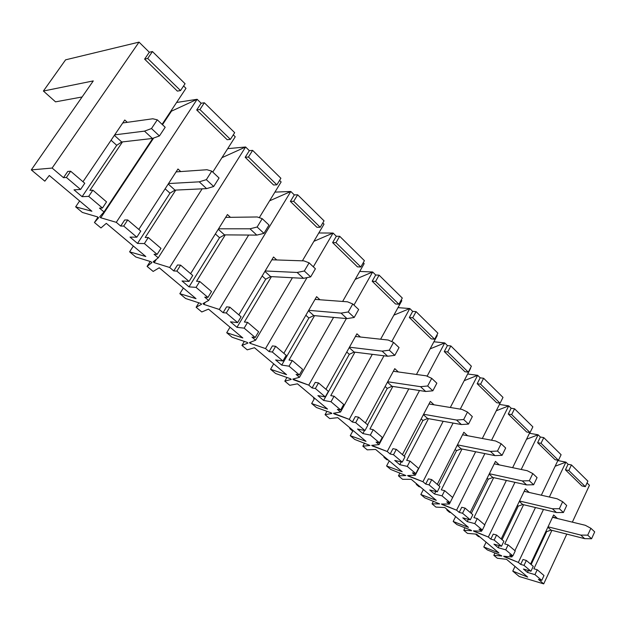 <?xml version="1.0" encoding="UTF-8"?>
<svg xmlns="http://www.w3.org/2000/svg" width="626" height="626" viewBox="0 0 626 626"><rect width="100%" height="100%" fill="white"/><g stroke="black" fill="none" stroke-linecap="round" stroke-linejoin="round"><path stroke-width="0.94" d="M123.721 226.056L120.701 226.064L116.279 222.332L100.77 217.778L99.667 216.846L103.994 211.94L99.479 208.114L102.453 208.028L88.704 196.376L82.1 196.674L74.001 189.834L80.566 189.475L66.403 177.471L63.5 177.682L52.122 168.058L31.3 169.896L44.822 181.164L49.29 175.483L91.889 211.244L75.652 206.854L82.342 212.425L97.492 216.878L98.595 217.809L94.44 222.512L100.966 227.95L106.303 223.349L145.835 256.535L129.605 251.824L135.826 257.004L150.929 261.699L151.954 262.568L147.087 266.386L153.151 271.441L159.231 267.779L196.016 298.657L179.834 293.68L185.632 298.508L200.649 303.414L201.611 304.22L196.134 307.256L201.791 311.975L208.497 309.134L242.81 337.946L226.714 332.735L232.129 337.25L247.043 342.328L247.935 343.079L241.941 345.435L247.239 349.84L254.469 347.727L286.559 374.661L270.557 369.277L275.628 373.503L290.425 378.714L291.262 379.419L284.822 381.164L289.783 385.303L297.467 383.824L327.539 409.068L311.654 403.527L316.412 407.495L331.076 412.816L331.858 413.481L325.05 414.686L329.706 418.567L337.774 417.659L366.007 441.361L350.263 435.696L354.739 439.429L369.989 445.462L362.853 446.197L367.243 449.851L375.623 449.437L402.189 471.73L386.586 465.971L390.804 469.484L405.859 475.549L398.457 475.862L402.596 479.305L411.251 479.336L436.283 500.354L420.844 494.517L424.819 497.834L439.679 503.914L432.042 503.852L435.946 507.107L444.828 507.529L468.467 527.374L453.185 521.474L456.949 524.604L470.979 530.175L471.605 530.699L463.78 530.3L467.473 533.375L476.542 534.15L498.891 552.914L483.781 546.967L487.341 549.933L501.207 555.528L501.794 556.021L493.812 555.325L497.31 558.236L506.536 559.323L527.702 577.094L512.764 571.115L519.22 576.499L543.712 583.878L538.399 579.386L541.748 580.38L534.956 574.629L527.452 572.414L523.446 569.034L530.958 571.241L524.032 565.372L520.683 564.394L518.351 562.422L504.251 556.733L503.664 556.24L511.888 556.96L509.517 554.957L512.874 555.911L505.706 549.839L498.186 547.719L493.953 544.15L501.481 546.255L494.157 540.05L490.8 539.119L488.335 537.038L474.054 531.364L473.436 530.848L481.504 531.263L479 529.142L482.356 530.05L474.774 523.618L467.246 521.615L462.778 517.843L470.306 519.83L462.551 513.257L459.194 512.389L456.589 510.182L442.128 504.548L441.471 503.993L449.351 504.063L446.698 501.817L450.055 502.662L442.019 495.855L434.499 493.984L429.757 489.986L437.277 491.833L429.053 484.868L425.703 484.055L422.933 481.715L408.308 476.136L407.612 475.549L415.265 475.228L412.448 472.841L415.797 473.624L407.26 466.393L399.764 464.68L394.732 460.439L402.228 462.129L393.496 454.726L390.154 453.991L387.22 451.502L372.423 445.986L371.68 445.368L379.066 444.609L376.07 442.073L379.403 442.778L370.326 435.086L362.869 433.552L357.524 429.045L364.974 430.547L355.678 422.667L352.36 422.018L349.23 419.373L334.276 413.942L333.486 413.277L340.544 412.025L337.359 409.334L340.669 409.944L330.998 401.751L323.603 400.421L317.906 395.616L325.285 396.907L315.379 388.503L312.084 387.956L308.751 385.131L293.649 379.81L292.811 379.106L299.486 377.298L296.082 374.418L299.361 374.927L289.032 366.179L281.723 365.091L275.636 359.958L282.929 361.006L272.341 352.031L269.094 351.585L265.526 348.572L250.29 343.384L249.398 342.633L255.627 340.192L251.981 337.117L255.212 337.508L244.156 328.141L236.964 327.328L230.454 321.834L237.63 322.601L226.283 312.984L223.091 312.671L219.272 309.447L203.919 304.424L202.957 303.618L208.654 300.464L204.757 297.162L207.918 297.42L196.063 287.373L189.021 286.872L182.033 280.98L189.052 281.434L176.868 271.105L173.754 270.941L169.654 267.474L154.207 262.662L153.174 261.793L158.245 257.826L154.051 254.273L157.134 254.375L144.379 243.569L137.532 243.436L130.02 237.097L136.836 237.176L123.721 226.056L136.836 237.176L140.772 231.104L127.712 219.953L123.721 226.056L127.712 219.953L140.772 231.104L136.836 237.176L130.02 237.097L137.532 243.436L169.99 193.176L137.532 243.436L144.379 243.569L157.134 254.375L160.968 248.358L148.276 237.52L144.379 243.569L148.276 237.52L160.968 248.358L157.134 254.375L154.051 254.273L158.245 257.826L202.135 188.833L158.245 257.826L153.174 261.793L154.207 262.662L169.654 267.474L173.754 270.941L177.487 264.994L180.609 265.134L176.868 271.105L189.052 281.434L192.738 275.495L180.609 265.134L192.738 275.495L189.052 281.434L182.033 280.98L189.021 286.872L219.53 237.7L189.021 286.872L196.063 287.373L207.918 297.42L211.525 291.536L199.717 281.457L196.063 287.373L199.717 281.457L211.525 291.536L207.918 297.42L204.757 297.162L208.654 300.464L248.663 235.047L208.654 300.464L202.957 303.618L203.919 304.424L219.272 309.447L223.091 312.671L226.604 306.857L229.805 307.155L226.283 312.984L237.63 322.601L241.096 316.803L229.805 307.155L241.096 316.803L237.63 322.601L230.454 321.834L236.964 327.328L265.721 279.204L236.964 327.328L244.156 328.141L255.212 337.508L258.608 331.757L247.599 322.351L244.156 328.141L247.599 322.351L258.608 331.757L255.212 337.508L251.981 337.117L255.627 340.192L292.428 277.741L255.627 340.192L249.398 342.633L250.29 343.384L265.526 348.572L269.094 351.585L272.412 345.904L275.659 346.319L272.341 352.031L282.929 361.006L286.207 355.333L275.659 346.319L286.207 355.333L282.929 361.006L275.636 359.958L281.723 365.091L308.884 317.992L281.723 365.091L289.032 366.179L299.361 374.927L302.561 369.301L292.279 360.521L289.032 366.179L292.279 360.521L302.561 369.301L299.361 374.927L296.082 374.418L299.486 377.298L333.58 317.382L299.486 377.298L292.811 379.106L308.751 385.131L312.084 387.956L315.222 382.392L318.517 382.924L315.379 388.503L325.285 396.907L328.384 391.352L318.517 382.924L328.384 391.352L325.285 396.907L317.906 395.616L323.603 400.421L349.308 354.316L323.603 400.421L330.998 401.751L340.669 409.944L343.705 404.435L334.073 396.211L330.998 401.751L334.073 396.211L343.705 404.435L340.669 409.944L337.359 409.334L340.544 412.025L372.306 354.332L340.544 412.025L333.486 413.277L349.23 419.373L352.36 422.018L355.325 416.572L358.651 417.206L355.678 422.667L364.974 430.547L367.908 425.109L358.651 417.206L367.908 425.109L364.974 430.547L357.524 429.045L362.869 433.552L364.543 430.461L362.869 433.552L370.326 435.086L379.403 442.778L382.275 437.386L373.237 429.671L370.326 435.086L373.237 429.671L382.275 437.386L379.403 442.778L376.07 442.073L379.066 444.609L408.778 388.887L379.066 444.609L371.68 445.368L387.22 451.502L390.154 453.991L392.971 448.662L396.313 449.374L393.496 454.726L402.228 462.129L405.014 456.808L396.313 449.374L405.014 456.808L402.228 462.129L394.732 460.439L399.764 464.68L401.227 461.902L399.764 464.68L407.26 466.393L415.797 473.624L418.528 468.35L410.03 461.088L407.26 466.393L410.03 461.088L418.528 468.35L415.797 473.624L412.448 472.841L415.265 475.228L443.177 421.29L415.265 475.228L407.612 475.549L422.933 481.715L425.703 484.055L428.38 478.843L431.737 479.633L429.053 484.868L437.277 491.833L439.922 486.621L431.737 479.633L439.922 486.621L437.277 491.833L429.757 489.986L434.499 493.984L435.782 491.465L434.499 493.984L442.019 495.855L450.055 502.662L475.658 451.745L452.653 497.498L444.648 490.659L442.019 495.855L444.648 490.659L452.653 497.498L449.351 504.063L450.055 502.662L446.698 501.817L449.351 504.063L441.471 503.993L456.589 510.182L459.194 512.389L461.745 507.279L465.102 508.132L462.551 513.257L470.306 519.83L472.826 514.728L465.102 508.132L472.826 514.728L470.306 519.83L462.778 517.843L467.246 521.615L468.381 519.322L467.246 521.615L474.774 523.618L482.356 530.05L484.837 524.987L477.278 518.531L474.774 523.618L477.278 518.531L484.837 524.987L482.356 530.05L479 529.142L481.504 531.263L482.13 529.987L481.504 531.263L473.436 530.848L488.335 537.038L490.8 539.119L493.233 534.119L496.59 535.027L494.157 540.05L501.481 546.255L503.883 541.255L496.59 535.027L503.883 541.255L501.481 546.255L493.953 544.15L498.186 547.719L499.196 545.614L498.186 547.719L505.706 549.839L512.874 555.911L515.237 550.95L508.101 544.855L505.706 549.839L508.101 544.855L515.237 550.95L512.874 555.911L509.517 554.957L511.888 556.96L512.444 555.794L511.888 556.96L503.664 556.24L518.351 562.422L520.683 564.394L523 559.487L526.356 560.45L524.032 565.372L530.958 571.241L533.258 566.342L526.356 560.45L533.258 566.342L530.958 571.241L523.446 569.034L527.452 572.414L528.36 570.474L527.452 572.414L534.956 574.629L541.748 580.38L544.002 575.521L537.241 569.746L534.956 574.629L537.241 569.746L544.002 575.521L541.748 580.38L538.399 579.386L543.712 583.878L519.22 576.499L512.764 571.115L514.995 566.428L512.764 571.115L527.702 577.094L506.536 559.323L497.31 558.236L493.812 555.325L494.931 553.001L493.812 555.325L501.794 556.021L501.207 555.528L487.341 549.933L483.781 546.967L486.112 542.179L483.781 546.967L498.891 552.914L476.542 534.15L467.473 533.375L463.78 530.3L465.008 527.804L463.78 530.3L471.605 530.699L470.979 530.175L456.949 524.604L453.185 521.474L455.626 516.591L453.185 521.474L468.467 527.374L444.828 507.529L435.946 507.107L432.042 503.852L433.403 501.176L432.042 503.852L439.679 503.914L424.819 497.834L420.844 494.517L423.395 489.532L420.844 494.517L436.283 500.354L411.251 479.336L402.596 479.305L398.457 475.862L399.967 472.982L398.457 475.862L405.859 475.549L390.804 469.484L386.586 465.971L389.27 460.892L386.586 465.971L402.189 471.73L375.623 449.437L367.243 449.851L362.853 446.197L364.528 443.083L362.853 446.197L369.989 445.462L354.739 439.429L350.263 435.696L353.08 430.508L350.263 435.696L366.007 441.361L337.774 417.659L329.706 418.567L325.05 414.686L326.921 411.305L325.05 414.686L331.858 413.481L331.076 412.816L316.412 407.495L311.654 403.527L314.628 398.23L311.654 403.527L327.539 409.068L297.467 383.824L289.783 385.303L284.822 381.164L286.927 377.486L284.822 381.164L291.262 379.419L290.425 378.714L275.628 373.503L270.557 369.277L273.687 363.863L270.557 369.277L286.559 374.661L254.469 347.727L247.239 349.84L241.941 345.435L244.328 341.405L241.941 345.435L247.935 343.079L247.043 342.328L232.129 337.25L226.714 332.735L230.024 327.21L226.714 332.735L242.81 337.946L208.497 309.134L201.791 311.975L196.134 307.256L198.857 302.827L196.134 307.256L201.611 304.22L200.649 303.414L185.632 298.508L179.834 293.68L183.348 288.03L179.834 293.68L196.016 298.657L159.231 267.779L153.151 271.441L147.087 266.386L150.217 261.48L147.087 266.386L151.954 262.568L150.929 261.699L135.826 257.004L129.605 251.824L133.346 246.049L129.605 251.824L145.835 256.535L106.303 223.349L100.966 227.95L94.44 222.512L97.938 217.253L94.44 222.512L98.595 217.809L97.492 216.878L82.342 212.425L75.652 206.854L79.627 200.954L75.652 206.854L91.889 211.244L49.29 175.483L44.822 181.164L31.3 169.896L52.122 168.058L63.5 177.682L67.757 171.461L70.668 171.227L66.403 177.471L80.566 189.475L84.76 183.261L70.668 171.227L84.76 183.261L80.566 189.475L74.001 189.834L82.1 196.674L116.71 145.302L82.1 196.674L88.704 196.376L102.453 208.028L106.545 201.877L92.859 190.187L88.704 196.376L92.859 190.187L106.545 201.877L102.453 208.028L99.479 208.114L103.994 211.94L152.822 138.33L103.994 211.94L99.667 216.846L100.77 217.778L116.279 222.332L120.701 226.064L124.684 219.984L127.712 219.953L124.684 219.984L120.701 226.064L123.721 226.056M55.534 101.85L43.397 91.036L65.589 59.83L139.027 42.122L149.317 52.248L152.439 51.543L147.713 58.461L180.531 90.567L185.069 83.735L152.439 51.543L185.069 83.735L180.531 90.567L147.713 58.461L144.606 59.134L177.361 91.106L180.531 90.567L177.361 91.106L144.606 59.134L149.317 52.248L139.027 42.122L52.122 168.058L139.027 42.122L65.589 59.83L43.397 91.036L93.282 80.91L31.3 169.896L93.282 80.91L43.397 91.036L55.534 101.85L82.092 96.975L55.534 101.85M204.342 102.758L199.913 109.534L230.407 139.379L234.68 132.681L204.342 102.758L234.68 132.681L230.407 139.379L199.913 109.534L196.713 109.988L227.168 139.715L230.407 139.379L227.168 139.715L196.713 109.988L201.134 103.235L204.342 102.758L201.134 103.235L197.127 99.291L201.134 103.235L196.713 109.988L199.913 109.534L204.342 102.758M176.595 102.484L197.127 99.291L116.279 222.332L197.127 99.291L176.595 102.484M233.287 134.864L235.243 136.789L233.287 134.864M183.59 85.965L185.985 88.329L183.59 85.965M138.8 229.421L177.972 168.997L180.765 171.571L177.972 168.997L138.8 229.421M175.757 190.085L145.209 237.481L148.276 237.52L145.209 237.481L175.757 190.085M212.777 172.095L235.243 136.789L212.777 172.095M162.095 124.347L185.985 88.329L162.095 124.347M82.976 181.743L124.762 119.996L127.289 122.328L124.762 119.996L82.976 181.743M122.485 141.906L89.901 190.343L92.859 190.187L89.901 190.343L122.485 141.906M252.622 150.381L248.452 157.024L276.864 184.834L280.886 178.269L252.622 150.381L280.886 178.269L276.864 184.834L248.452 157.024L245.181 157.29L273.57 184.991L276.864 184.834L273.57 184.991L245.181 157.29L249.344 150.67L252.622 150.381L249.344 150.67L245.611 146.993L249.344 150.67L245.181 157.29L248.452 157.024L252.622 150.381M227.692 148.659L245.611 146.993L169.654 267.474L245.611 146.993L227.692 148.659M279.572 180.413L281.137 181.947L279.572 180.413M190.617 273.679L227.434 214.546L230.446 217.324L227.434 214.546L190.617 273.679M225.282 234.883L196.564 281.254L199.717 281.457L196.564 281.254L225.282 234.883M259.289 217.676L281.137 181.947L259.289 217.676M297.632 194.788L293.696 201.298L320.238 227.277L324.033 220.837L297.632 194.788L324.033 220.837L320.238 227.277L293.696 201.298L290.378 201.4L316.897 227.277L320.238 227.277L316.897 227.277L290.378 201.4L294.306 194.905L297.632 194.788L294.306 194.905L290.816 191.478L294.306 194.905L290.378 201.4L293.696 201.298L297.632 194.788M274.924 192.112L290.816 191.478L219.272 309.447L290.816 191.478L274.924 192.112M322.797 222.942L324.018 224.139L322.797 222.942M238.85 314.878L273.531 257.004L276.731 259.954L273.531 257.004L238.85 314.878M271.441 276.637L244.383 322.014L247.599 322.351L244.383 322.014L271.441 276.637M302.389 260.831L324.018 224.139L302.389 260.831M339.691 236.284L335.974 242.669L360.826 266.989L364.418 260.674L339.691 236.284L364.418 260.674L360.826 266.989L335.974 242.669L332.617 242.622L357.454 266.856L360.826 266.989L357.454 266.856L332.617 242.622L336.334 236.26L339.691 236.284L336.334 236.26L333.071 233.052L336.334 236.26L332.617 242.622L335.974 242.669L339.691 236.284M318.798 232.982L333.071 233.052L313.329 266.817L333.071 233.052L318.798 232.982M363.244 262.74L364.16 263.64L363.244 262.74M283.852 353.314L316.6 296.669L319.956 299.76L316.6 296.669L283.852 353.314M314.565 315.637L289.016 360.052L292.279 360.521L289.016 360.052L314.565 315.637M342.649 301.442L364.16 263.64L342.649 301.442M307.006 277.631L265.526 348.572L307.006 277.631M379.09 275.15L375.577 281.418L398.887 304.228L402.291 298.039L379.09 275.15L402.291 298.039L398.887 304.228L375.577 281.418L372.188 281.238L395.491 303.978L398.887 304.228L395.491 303.978L372.188 281.238L375.71 275.002L379.09 275.15L375.71 275.002L372.65 271.989L375.71 275.002L372.188 281.238L375.577 281.418L379.09 275.15M359.723 271.434L372.65 271.989L353.956 305.089L372.65 271.989L359.723 271.434M401.18 300.065L401.822 300.691L401.18 300.065M325.943 389.262L356.93 333.807L360.412 337.015L356.93 333.807L325.943 389.262M354.942 352.164L330.763 395.64L334.073 396.211L330.763 395.64L354.942 352.164M380.624 339.214L401.822 300.691L380.624 339.214M346.35 318.548L308.751 385.131L346.35 318.548M416.071 311.638L412.737 317.781L434.647 339.222L437.887 333.157L416.071 311.638L437.887 333.157L434.647 339.222L412.737 317.781L409.334 317.492L431.244 338.869L434.647 339.222L431.244 338.869L409.334 317.492L412.675 311.372L416.071 311.638L412.675 311.372L409.795 308.54L412.675 311.372L409.334 317.492L412.737 317.781L416.071 311.638M398.003 307.64L409.795 308.54L391.735 341.593L409.795 308.54L398.003 307.64M436.831 335.137L437.23 335.536L436.831 335.137M365.388 422.957L394.763 368.651L398.355 371.961L394.763 368.651L365.388 422.957M392.838 386.438L369.911 429.006L373.237 429.671L369.911 429.006L392.838 386.438M416.462 374.473L437.23 335.536L416.462 374.473M383.981 355.787L349.23 419.373L383.981 355.787M450.853 345.951L447.676 351.969L468.311 372.165L471.394 366.218L450.853 345.951L471.394 366.218L468.311 372.165L447.676 351.969L444.272 351.585L464.907 371.719L468.311 372.165L464.907 371.719L444.272 351.585L447.441 345.583L450.853 345.951L447.441 345.583L444.734 342.923L447.441 345.583L444.272 351.585L447.676 351.969L450.853 345.951M433.904 341.773L444.734 342.923L427.104 376.21L444.734 342.923L433.904 341.773M402.44 454.601L430.344 401.415L434.021 404.803L430.344 401.415L402.44 454.601M428.458 418.661L406.681 460.345L410.03 461.088L406.681 460.345L428.458 418.661M450.321 407.487L470.58 368.346L450.321 407.487M419.514 390.53L387.22 451.502L419.514 390.53M483.616 378.276L480.596 384.184L500.064 403.23L502.999 397.393L483.616 378.276L502.999 397.393L500.064 403.23L480.596 384.184L477.184 383.707L496.653 402.706L500.064 403.23L496.653 402.706L477.184 383.707L480.205 377.822L483.616 378.276L480.205 377.822L477.654 375.31L480.205 377.822L477.184 383.707L480.596 384.184L483.616 378.276M467.653 373.988L477.654 375.31L460.267 409.13L477.654 375.31L467.653 373.988M437.3 484.383L463.85 432.269L467.599 435.727L463.85 432.269L437.3 484.383M462.011 449.006L441.291 489.845L444.648 490.659L441.291 489.845L462.011 449.006M482.325 438.49L500.064 403.23L482.325 438.49M453.099 423.059L422.933 481.715L453.099 423.059M514.541 408.786L511.661 414.576L530.058 432.582L532.859 426.854L514.541 408.786L532.859 426.854L530.058 432.582L511.661 414.576L508.249 414.029L526.654 431.987L530.058 432.582L526.654 431.987L508.249 414.029L511.137 408.246L514.541 408.786L511.137 408.246L508.727 405.875L511.137 408.246L508.249 414.029L511.661 414.576L514.541 408.786M499.454 404.443L508.727 405.875L491.559 440.227L508.727 405.875L499.454 404.443M470.165 512.451L495.463 461.385L499.274 464.899L495.463 461.385L470.165 512.451M493.671 477.646L473.921 517.655L477.278 518.531L473.921 517.655L493.671 477.646M484.657 524.831L506.379 480.447L484.657 524.831M512.624 467.677L529.823 432.535L512.624 467.677M484.868 453.6L456.589 510.182L484.868 453.6M543.775 437.621L541.02 443.31L558.431 460.345L561.107 454.726L543.775 437.621L561.107 454.726L558.431 460.345L541.02 443.31L537.624 442.692L555.043 459.687L558.431 460.345L555.043 459.687L537.624 442.692L540.379 437.018L543.775 437.621L540.379 437.018L538.094 434.78L540.379 437.018L537.624 442.692L541.02 443.31L543.775 437.621M529.471 433.262L538.094 434.78L521.215 469.469L538.094 434.78L529.471 433.262M501.191 538.955L525.347 488.906L529.197 492.459L525.347 488.906L501.191 538.955M523.594 504.705L504.736 543.924L508.101 544.855L504.736 543.924L523.594 504.705M514.893 550.661L535.457 507.537L514.893 550.661M541.333 495.205L558.001 460.259L541.333 495.205M514.955 482.341L488.335 537.038L514.955 482.341M585.318 486.652L587.884 481.136L571.452 464.93L568.815 470.509L585.318 486.652L568.815 470.509L565.434 469.829L581.945 485.94L585.318 486.652L581.945 485.94L565.434 469.829L568.064 464.265L571.452 464.93L587.884 481.136L585.318 486.652M587.047 482.943L589.442 485.299L572.352 522.139L589.442 485.299L587.047 482.943M557.852 460.572L565.904 462.137L568.064 464.265L565.904 462.137L549.362 497.021L565.904 462.137L557.852 460.572M533.892 568.776L537.241 569.746L533.892 568.776L551.913 530.324L533.892 568.776M566.796 534.103L543.712 583.878L566.796 534.103M543.47 509.447L518.351 562.422L543.47 509.447M530.543 564.026L553.627 514.948L557.469 518.485L552.695 516.927L557.469 518.485L553.627 514.948L530.543 564.026M272.662 259.813L272.138 259.328L272.662 259.813M315.833 299.447L315.285 298.946L315.833 299.447M356.257 336.561L355.678 336.037L356.257 336.561M367.579 424.835L387.251 388.41L367.579 424.835M394.177 371.382L393.582 370.835L394.177 371.382M404.24 456.143L422.926 420.476L404.24 456.143M429.819 404.114L429.217 403.559L429.819 404.114M438.756 485.627L456.534 450.673L438.756 485.627M463.397 434.937L462.778 434.374L463.397 434.937M471.3 513.43L488.257 479.18L471.3 513.43M495.072 464.022L494.446 463.443L495.072 464.022M502.052 539.69L518.242 506.121L502.052 539.69M525.003 491.504L524.369 490.925L525.003 491.504M531.153 564.542L546.623 531.63L531.153 564.542M571.452 464.93L568.064 464.265L565.434 469.829L568.815 470.509L571.452 464.93M523 559.487L520.683 564.394L524.032 565.372L526.356 560.45L523 559.487M555.152 466.237L565.904 462.137L555.152 466.237M504.454 556.303L504.251 556.733L504.454 556.303M67.757 171.461L63.5 177.682L66.403 177.471L70.668 171.227L67.757 171.461M152.439 51.543L149.317 52.248L144.606 59.134L147.713 58.461L152.439 51.543M526.536 439.249L538.094 434.78L526.536 439.249M493.233 534.119L490.8 539.119L494.157 540.05L496.59 535.027L493.233 534.119M474.289 530.887L474.054 531.364L474.289 530.887M496.269 410.773L508.727 405.875L496.269 410.773M461.745 507.279L459.194 512.389L462.551 513.257L465.102 508.132L461.745 507.279M442.402 504L442.128 504.548L442.402 504M464.187 380.686L477.654 375.31L464.187 380.686M428.38 478.843L425.703 484.055L429.053 484.868L431.737 479.633L428.38 478.843M408.637 475.502L408.308 476.136L408.637 475.502M430.125 348.862L444.734 342.923L430.125 348.862M392.971 448.662L390.154 453.991L393.496 454.726L396.313 449.374L392.971 448.662M372.814 445.25L372.423 445.986L372.814 445.25M393.871 315.144L409.795 308.54L393.871 315.144M355.325 416.572L352.36 422.018L355.678 422.667L358.651 417.206L355.325 416.572M334.769 413.05L334.276 413.942L334.769 413.05M355.216 279.36L372.65 271.989L355.216 279.36M315.222 382.392L312.084 387.956L315.379 388.503L318.517 382.924L315.222 382.392M294.283 378.707L293.649 379.81L294.283 378.707M313.884 241.323L333.071 233.052L313.884 241.323M272.412 345.904L269.094 351.585L272.341 352.031L275.659 346.319L272.412 345.904M251.143 341.945L250.29 343.384L251.143 341.945M269.587 200.836L290.816 191.478L269.587 200.836M226.604 306.857L223.091 312.671L226.283 312.984L229.805 307.155L226.604 306.857M205.164 302.405L203.919 304.424L205.164 302.405M221.956 157.674L245.611 146.993L221.956 157.674M177.487 264.994L173.754 270.941L176.868 271.105L180.609 265.134L177.487 264.994M156.328 259.328L154.207 262.662L156.328 259.328M171.086 110.794L171.469 111.162L197.127 99.291L171.469 111.162L162.486 124.715L171.469 111.162L171.086 110.794M153.652 138.025L100.77 217.778L153.652 138.025M548.04 526.818L580.811 535.081L587.72 535.167L590.874 528.281L585.31 525.292L552.515 517.319L585.31 525.292L590.874 528.281L587.72 535.167L591.57 538.751L584.661 538.65L551.076 530.112L546.623 531.63L546.028 531.098L546.623 531.63L551.076 530.112L547.86 527.202L551.076 530.112L584.661 538.65L580.811 535.081L548.04 526.818M594.7 531.881L591.57 538.751L594.7 531.881L590.874 528.281L594.7 531.881M553.282 517.467L552.695 516.927L553.282 517.467M476.143 534.635L478.405 536.529L479.852 536.928L478.405 536.529L476.143 534.635L475.932 534.095L477.591 535.027L476.143 534.635M584.661 538.65L591.57 538.751L587.72 535.167L580.811 535.081L584.661 538.65M519.502 501.011L552.382 508.766L559.354 508.727L562.657 501.7L557.093 498.773L524.181 491.316L557.093 498.773L562.657 501.7L559.354 508.727L563.423 512.522L556.459 512.538L522.749 504.509L518.242 506.121L517.397 505.37L518.242 506.121L522.749 504.509L519.314 501.403L522.749 504.509L556.459 512.538L552.382 508.766L519.502 501.011M566.702 505.511L563.423 512.522L566.702 505.511L562.657 501.7L566.702 505.511M447.081 510.253L449.46 512.256L450.908 512.631L449.46 512.256L447.081 510.253L446.604 509.016L447.081 510.253L448.521 510.628L447.081 510.253M556.459 512.538L563.423 512.522L559.354 508.727L552.382 508.766L556.459 512.538M489.344 473.733L522.303 480.917L529.33 480.745L532.796 473.561L527.241 470.721L494.243 463.85L527.241 470.721L532.796 473.561L529.33 480.745L533.642 484.759L526.622 484.907L492.826 477.458L488.257 479.18L487.145 478.178L488.257 479.18L492.826 477.458L489.149 474.132L492.826 477.458L526.622 484.907L522.303 480.917L489.344 473.733M537.077 477.599L533.642 484.759L537.077 477.599L532.796 473.561L537.077 477.599M416.454 484.563L418.966 486.668L420.406 487.02L418.966 486.668L416.454 484.563L415.985 483.311L416.454 484.563L417.894 484.915L416.454 484.563M526.622 484.907L533.642 484.759L529.33 480.745L522.303 480.917L526.622 484.907M457.434 444.867L490.416 451.393L497.49 451.064L501.129 443.732L495.604 440.986L462.567 434.78L495.604 440.986L501.129 443.732L497.49 451.064L502.068 455.329L494.994 455.634L461.166 448.834L456.534 450.673L455.118 449.405L456.534 450.673L461.166 448.834L457.223 445.274L461.166 448.834L494.994 455.634L490.416 451.393L457.434 444.867M505.675 448.02L502.068 455.329L505.675 448.02L501.129 443.732L505.675 448.02M384.121 457.45L386.774 459.672L388.206 460L386.774 459.672L384.121 457.45L383.668 456.182L384.121 457.45L385.561 457.77L384.121 457.45M494.994 455.634L502.068 455.329L497.49 451.064L490.416 451.393L494.994 455.634M423.599 414.263L456.55 420.038L463.67 419.537L467.497 412.049L462.011 409.412L428.998 403.973L462.011 409.412L467.497 412.049L463.67 419.537L468.53 424.068L461.417 424.545L427.621 418.504L422.926 420.476L421.173 418.896L422.926 420.476L427.621 418.504L423.379 414.678L427.621 418.504L461.417 424.545L456.55 420.038L423.599 414.263M472.333 416.603L468.53 424.068L472.333 416.603L467.497 412.049L472.333 416.603M349.957 428.794L352.743 431.126L349.957 428.794L349.511 427.511L349.957 428.794L351.382 429.084L349.957 428.794M461.417 424.545L468.53 424.068L463.67 419.537L456.55 420.038L461.417 424.545M387.674 381.766L420.523 386.68L427.675 385.984L431.705 378.339L426.275 375.827L393.355 371.265L426.275 375.827L431.705 378.339L427.675 385.984L432.848 390.804L425.703 391.485L392.001 386.305L387.251 388.41L385.115 386.492L387.251 388.41L392.001 386.305L387.439 382.189L392.001 386.305L425.703 391.485L420.523 386.68L387.674 381.766M436.854 383.19L432.848 390.804L436.854 383.19L431.705 378.339L436.854 383.19M313.782 398.449L313.352 397.158L313.782 398.449L314.432 398.566L313.782 398.449M425.703 391.485L432.848 390.804L427.675 385.984L420.523 386.68L425.703 391.485M349.449 347.195L382.118 351.123L389.286 350.2L393.551 342.391L388.19 340.035L355.435 336.475L388.19 340.035L393.551 342.391L389.286 350.2L394.81 355.349L387.643 356.241L354.113 352.062L349.308 354.316L346.749 352.023L349.308 354.316L354.113 352.062L349.206 347.626L354.113 352.062L387.643 356.241L382.118 351.123L349.449 347.195M399.044 347.563L394.81 355.349L399.044 347.563L393.551 342.391L399.044 347.563M387.643 356.241L394.81 355.349L389.286 350.2L382.118 351.123L387.643 356.241M308.696 310.332L341.084 313.133L348.259 311.959L352.774 303.978L347.508 301.81L315.027 299.392L347.508 301.81L352.774 303.978L348.259 311.959L354.175 317.468L346.992 318.611L313.743 315.567L308.884 317.992L305.848 315.261L308.884 317.992L313.743 315.567L308.446 310.778L313.743 315.567L346.992 318.611L341.084 313.133L308.696 310.332M358.651 309.51L354.175 317.468L358.651 309.51L352.774 303.978L358.651 309.51M346.992 318.611L354.175 317.468L348.259 311.959L341.084 313.133L346.992 318.611M265.166 270.964L297.147 272.459L304.322 270.995L309.103 262.842L303.962 260.885L271.864 259.782L303.962 260.885L309.103 262.842L304.322 270.995L310.66 276.903L303.485 278.327L270.628 276.59L265.721 279.204L262.145 275.996L265.721 279.204L270.628 276.59L264.9 271.41L270.628 276.59L303.485 278.327L297.147 272.459L265.166 270.964M315.402 268.773L310.66 276.903L315.402 268.773L309.103 262.842L315.402 268.773M303.485 278.327L310.66 276.903L304.322 270.995L297.147 272.459L303.485 278.327M218.56 228.803L249.993 228.803L257.137 227.011L262.224 218.677L257.239 216.972L225.665 217.386L257.239 216.972L262.224 218.677L257.137 227.011L263.953 233.365L256.801 235.11L224.484 234.875L219.53 237.7L215.352 233.944L219.53 237.7L224.484 234.875L218.271 229.265L224.484 234.875L256.801 235.11L249.993 228.803L218.56 228.803M268.992 225.055L263.953 233.365L268.992 225.055L262.224 218.677L268.992 225.055M256.801 235.11L263.953 233.365L257.137 227.011L249.993 228.803L256.801 235.11M168.535 183.559L199.256 181.83L206.337 179.662L211.768 171.141L206.979 169.732L176.086 171.9L206.979 169.732L211.768 171.141L206.337 179.662L213.685 186.509L206.588 188.622L174.975 190.124L169.99 193.176L165.123 188.809L169.99 193.176L174.975 190.124L168.23 184.028L174.975 190.124L206.588 188.622L199.256 181.83L168.535 183.559M219.061 178.011L213.685 186.509L219.061 178.011L211.768 171.141L219.061 178.011M97.186 216.792L97.867 217.355L97.186 216.792M206.588 188.622L213.685 186.509L206.337 179.662L199.256 181.83L206.588 188.622M114.699 134.864L144.496 131.131L151.492 128.541L157.298 119.824L152.752 118.776L122.759 122.962L152.752 118.776L157.298 119.824L151.492 128.541L159.434 135.944L152.423 138.471L121.726 141.992L116.71 145.302L111.068 140.232L116.71 145.302L121.726 141.992L114.378 135.349L121.726 141.992L152.423 138.471L144.496 131.131L114.699 134.864M165.186 127.258L159.434 135.944L165.186 127.258L157.298 119.824L165.186 127.258M152.423 138.471L159.434 135.944L151.492 128.541L144.496 131.131L152.423 138.471"/></g></svg>
